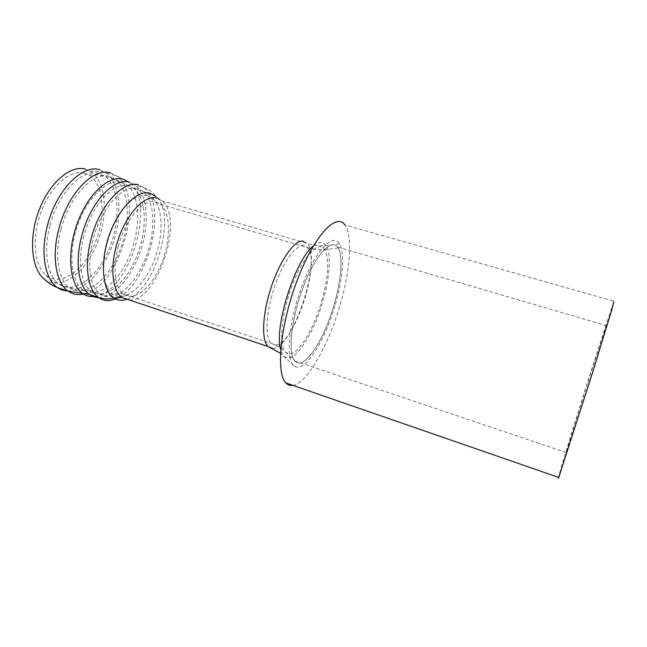 <?xml version="1.0" encoding="UTF-8"?>
<svg xmlns="http://www.w3.org/2000/svg" width="647" height="647" viewBox="0 0 647 647"><rect width="100%" height="100%" fill="white"/><g stroke="black" fill="none" stroke-linecap="round" stroke-linejoin="round"><path stroke-width="0.49" stroke-dasharray="3.23 2.43" d="M335.372 304.349C342.91 278.598 345.021 253.017 339.586 243.968C333.294 232.144 315.396 250.51 302.068 285.925C288.627 321.236 285.351 359.756 294.094 365.903C303.985 374.467 325.037 341.195 335.372 304.349M334.224 304.333C341.268 280.256 343.217 256.39 338.146 248.003C332.234 236.98 315.526 254.271 303.136 287.219C290.64 320.071 287.551 355.971 295.695 361.778C304.866 369.825 324.543 338.85 334.224 304.333C341.584 279.229 343.331 254.417 337.483 247.025C331.143 237.967 315.057 255.516 303.136 287.219C291.126 318.834 287.672 353.683 294.927 361.034C303.669 371.499 324.268 339.958 334.224 304.333M84.433 173.048C70.58 169.142 51.081 185.576 41.351 211.359C31.501 237.077 34.04 265.642 45.945 275.282C60.357 287.341 83.39 271.101 94.632 244.081C106.14 217.246 104.24 184.419 89.14 175.062L84.433 173.048M44.166 278.962C59.734 291.692 84.328 274.134 96.306 245.294C108.575 216.648 106.658 181.572 90.564 171.342L85.469 169.11M587.395 383.501C575.296 421.836 563.731 459.888 566.473 452.649L591.018 376.489C602.147 340.864 608.803 318.373 606.199 325.53L587.395 383.501M292.986 385.394C307.382 383.105 328.805 344.625 340.257 304.405C350.342 270.066 352.995 235.605 344.9 224.93L613.833 301.211L587.751 381.641C574.091 424.925 560.294 469.932 558.49 477.34M313.326 245.965C316.707 243.086 319.642 241.929 322.133 242.504L326.153 245.658C331.474 253.842 329.824 277.288 322.934 300.895C313.496 334.742 293.803 364.876 284.445 356.667C282.812 355.324 281.566 352.995 280.701 349.671M272.557 348.418C292.873 349.21 322.441 259.026 307.115 243.458L303.686 241.291M129.635 300.095C157.763 301.316 184.807 217.724 161.863 200.748L156.825 198.16M321.802 300.887C328.466 276.617 329.452 259.536 324.778 249.661C319.003 239.746 303.508 255.46 292.315 285.076C281.016 314.579 278.445 347.043 286.103 352.615L290.301 353.747C299.828 352.607 314.248 327.641 321.802 300.887M275.751 345.086L271.02 343.331C265.448 338.025 265.65 317.345 272.112 294.903C281.194 261.784 300.337 237.457 307.349 247.615C321.349 261.744 294.628 344.406 275.751 345.086M118.304 246.248C112.457 267.526 114.988 287.964 123.44 294.053C134.252 302.384 151.819 287.43 161.249 264.016C170.848 240.724 170.962 212.887 160.585 204.242L155.83 201.832C143.86 198.136 125.227 219.26 118.304 246.248M84.644 293.762C120.302 285.699 145.324 196.138 117.05 176.146L110.637 172.903M67.62 290.98C84.838 291.482 104.604 269.168 113.581 241.549C122.663 213.963 120.14 183.74 106.326 173.04L99.792 169.773M95.141 296.391C129.141 292.873 156.566 203.481 129.91 182.737L129.295 182.236M98.797 297.628C114.228 297.766 132.344 276.318 140.868 250.001C149.489 223.716 147.694 195.184 135.49 185.317L129.578 182.308M119.274 297.013C149.32 280.749 167.347 204.84 144.362 187.905L138.555 184.921M127.038 299.229C155.555 290.665 177.286 214.23 155.951 196.502C153.048 192.361 149.182 189.498 144.362 187.905L135.49 185.317L117.05 176.146L106.326 173.04C101.28 171.423 96.023 170.857 90.564 171.342M147.241 195.596C135.28 192.313 117.617 209.814 108.817 235.476C99.897 261.081 102.355 287.786 113.201 294.603C125.154 302.489 143.594 286.564 153.485 262.156C163.529 237.845 163.772 208.755 153.032 198.775L147.241 195.596M137.576 188.568C123.31 183.861 101.142 207.849 93.225 239.075C86.561 263.539 89.965 287.05 100.115 294.134C113.265 303.864 133.978 286.75 144.815 260.07C155.854 233.527 155.636 201.581 143.108 191.383L137.576 188.568M83.908 236.123C77.284 260.506 80.859 284.001 91.203 291.126C104.588 300.928 125.51 283.96 136.355 257.377C147.403 230.93 147.006 199.033 134.236 188.787L128.607 185.948C114.107 181.176 91.769 205.002 83.908 236.123M121.321 182.317C107.564 178.354 87.523 196.963 77.745 224.954C67.838 252.888 71.065 282.391 83.568 290.277C97.576 299.496 118.716 282.213 129.667 255.492C140.82 228.884 140.496 196.761 127.71 185.713L121.321 182.317M61.053 229.264C54.081 255.128 58.343 280.127 69.795 287.81L69.795 287.81C84.7 298.404 107.483 280.555 119.032 252.492C130.815 224.566 129.998 190.687 115.805 179.591L109.675 176.526C93.71 171.131 69.318 196.146 61.053 229.264M49.932 225.746C43.017 251.505 47.498 276.471 59.176 284.219C74.373 294.895 97.406 277.223 108.971 249.281C120.771 221.484 119.719 187.662 105.235 176.51L98.991 173.42C82.735 167.953 58.125 192.757 49.932 225.746M294.094 365.903L280.483 353.286M339.586 243.968L326.153 245.658C319.586 246.111 313.237 245.375 307.115 243.458L161.863 200.748L155.951 196.502M338.146 248.003L324.778 249.661C318.769 250.065 312.954 249.386 307.349 247.615L160.585 204.242C157.237 203.271 154.722 201.452 153.032 198.775C150.541 195.224 147.233 192.766 143.108 191.383L134.236 188.787L115.805 179.591L105.235 176.51C100.083 174.86 94.721 174.375 89.14 175.062M295.695 361.778L286.103 352.615C281.68 348.45 276.657 345.361 271.02 343.331L123.44 294.053C120.043 293.026 116.63 293.212 113.201 294.603C108.664 295.768 104.304 295.606 100.115 294.134L91.203 291.126L69.795 287.81L59.176 284.219C54 282.294 49.593 279.31 45.929 275.274M294.927 361.034L566.473 452.649M337.483 247.025L606.199 325.53"/><path stroke-width="0.97" d="M85.469 169.11C70.62 164.775 49.56 182.389 39.063 210.226C28.436 237.991 31.291 268.764 44.166 278.962M344.9 224.93C336.383 212.224 314.118 235.589 297.272 280.119C280.305 324.551 275.735 373.206 285.885 382.935C287.883 385.054 290.244 385.871 292.986 385.394M613.833 301.211L612.321 308.037L592.984 371.249L558.765 477.437C558.224 478.812 558.135 478.78 558.49 477.34M280.701 349.671C273.592 328.215 295.21 259.496 313.326 245.965M303.686 241.291C294.708 238.258 277.531 263.572 269.055 294.336C262.092 318.55 261.93 340.799 267.971 346.493L272.557 348.418M156.825 198.16C143.974 194.043 123.787 216.777 116.29 245.989C109.99 268.958 112.756 290.956 121.846 297.483L129.635 300.095M110.637 172.903C93.718 167.023 67.644 193.582 58.82 228.949C51.404 256.479 55.99 283.03 68.145 291.158C73.054 294.563 78.554 295.436 84.644 293.762M99.792 169.773C82.557 163.804 56.249 190.137 47.514 225.358C40.154 252.775 44.966 279.294 57.365 287.494C60.494 289.678 63.916 290.843 67.62 290.98M129.295 182.236L123.237 179.162C108.712 174.836 87.369 194.512 76.928 224.331C66.342 254.085 69.771 285.489 83.042 293.835C86.69 296.213 90.726 297.062 95.141 296.391M129.578 182.308C114.155 177.068 90.184 202.462 81.765 235.832C74.696 261.889 78.554 286.936 89.569 294.506C92.367 296.536 95.441 297.58 98.797 297.628M138.555 184.921C123.383 179.745 99.598 205.317 91.114 238.792C83.997 264.938 87.668 290.01 98.49 297.523C104.579 301.761 111.502 301.591 119.274 297.013M155.951 196.502L149.942 193.17C137.366 189.62 118.668 208.083 109.294 235.306C99.808 262.48 102.372 290.81 113.791 298.024C117.722 300.564 122.137 300.96 127.038 299.229M280.483 353.286L267.971 346.493L121.846 297.483L113.791 298.024C108.486 299.415 103.391 299.246 98.49 297.523L89.569 294.506L68.145 291.158L57.365 287.494C52.294 285.602 47.894 282.755 44.158 278.954M285.885 382.935L558.765 477.437"/></g></svg>
